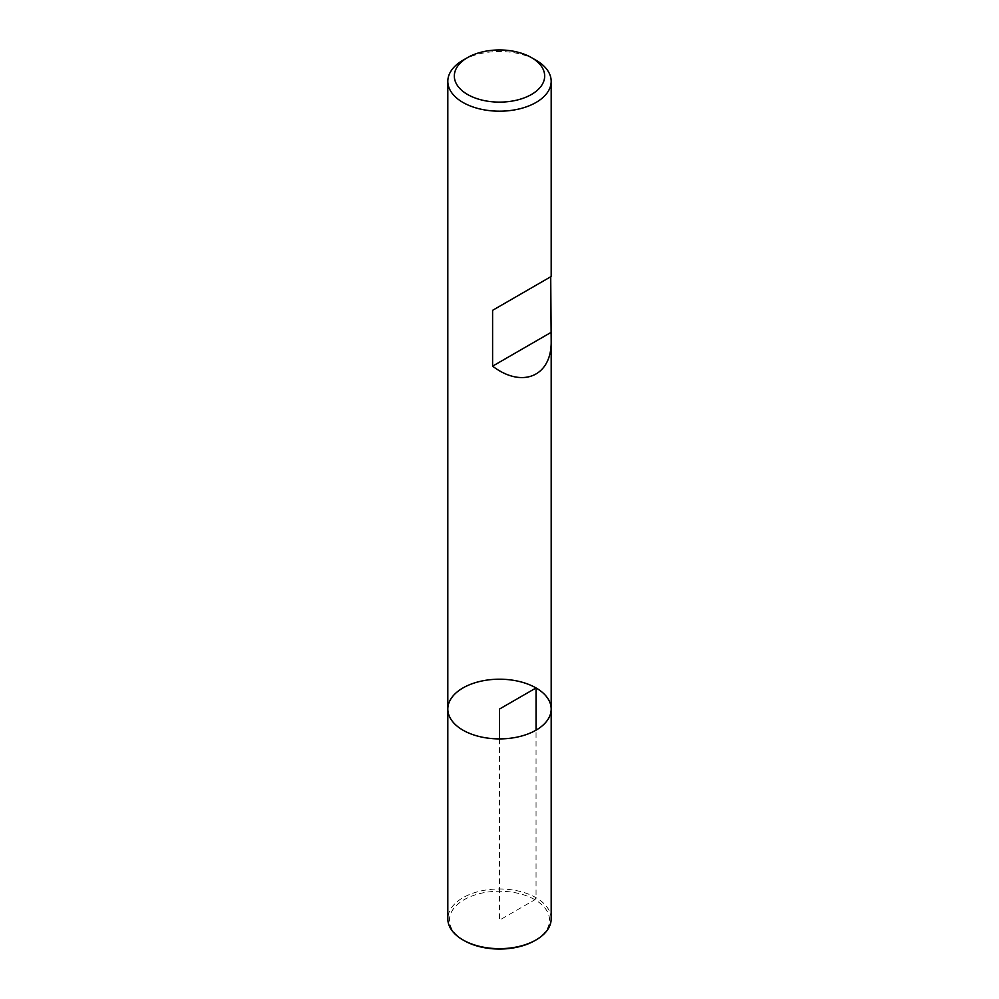 <?xml version="1.0" encoding="UTF-8"?>
<svg xmlns="http://www.w3.org/2000/svg" width="999" height="999" viewBox="0 0 999 999"><rect width="100%" height="100%" fill="white"/><g stroke="black" fill="none" stroke-linecap="round" stroke-linejoin="round"><path stroke-width="0.75" stroke-dasharray="5 3.75" d="M462.949 60.252A51.686 29.845 180 0 1 536.051 60.252M447.814 709.053A51.686 29.845 180 0 1 479.72 681.48A51.686 29.845 180 0 1 536.051 687.949A51.686 29.845 180 0 1 551.186 709.053M551.186 918.818A51.686 29.845 0 0 0 499.5 888.973A51.686 29.845 0 0 0 447.814 918.818M534.902 940.583A50.062 28.909 0 0 0 534.902 899.712A50.062 28.909 0 0 0 464.098 899.712A50.062 28.909 0 0 0 464.098 940.583M499.5 738.898L499.5 920.141L534.902 899.712L536.051 897.714L536.051 730.157"/><path stroke-width="1.5" d="M536.051 60.252L531.443 57.592L536.051 60.252A51.686 29.845 180 0 1 551.186 81.356A51.686 29.845 180 0 1 499.5 111.189A51.686 29.845 180 0 1 447.814 81.356A51.686 29.845 180 0 1 462.949 60.252L467.557 57.592A45.18 26.086 0 0 0 467.557 94.48A45.18 26.086 0 0 0 531.443 94.48A45.18 26.086 0 0 0 531.443 57.592A45.18 26.086 0 0 0 467.557 57.592M447.814 709.053L447.814 918.818A51.686 29.845 0 0 0 462.949 939.922A51.686 29.845 0 0 0 536.051 939.922A51.686 29.845 0 0 0 551.186 918.818L551.186 709.053A51.686 29.845 180 0 1 499.5 738.898A51.686 29.845 180 0 1 447.814 709.053A51.686 29.845 0 0 0 462.949 730.157A51.686 29.845 0 0 0 519.28 736.625A51.686 29.845 0 0 0 551.186 709.053A51.686 29.845 0 0 0 499.5 679.208A51.686 29.845 0 0 0 447.814 709.053L447.814 81.356M550.724 276.76L492.594 310.327L492.594 366.158C522.427 388.923 551.96 376.148 551.186 340.834L550.724 276.76L492.594 310.327M550.724 332.592L492.594 366.158M464.098 940.583L462.949 939.922L464.098 940.583A50.062 28.909 0 0 0 534.902 940.583L536.051 939.922M536.051 730.157L536.051 687.949L499.5 709.053L499.5 738.898M551.186 709.053L551.186 340.834M551.186 276.498L551.186 81.356"/></g></svg>
